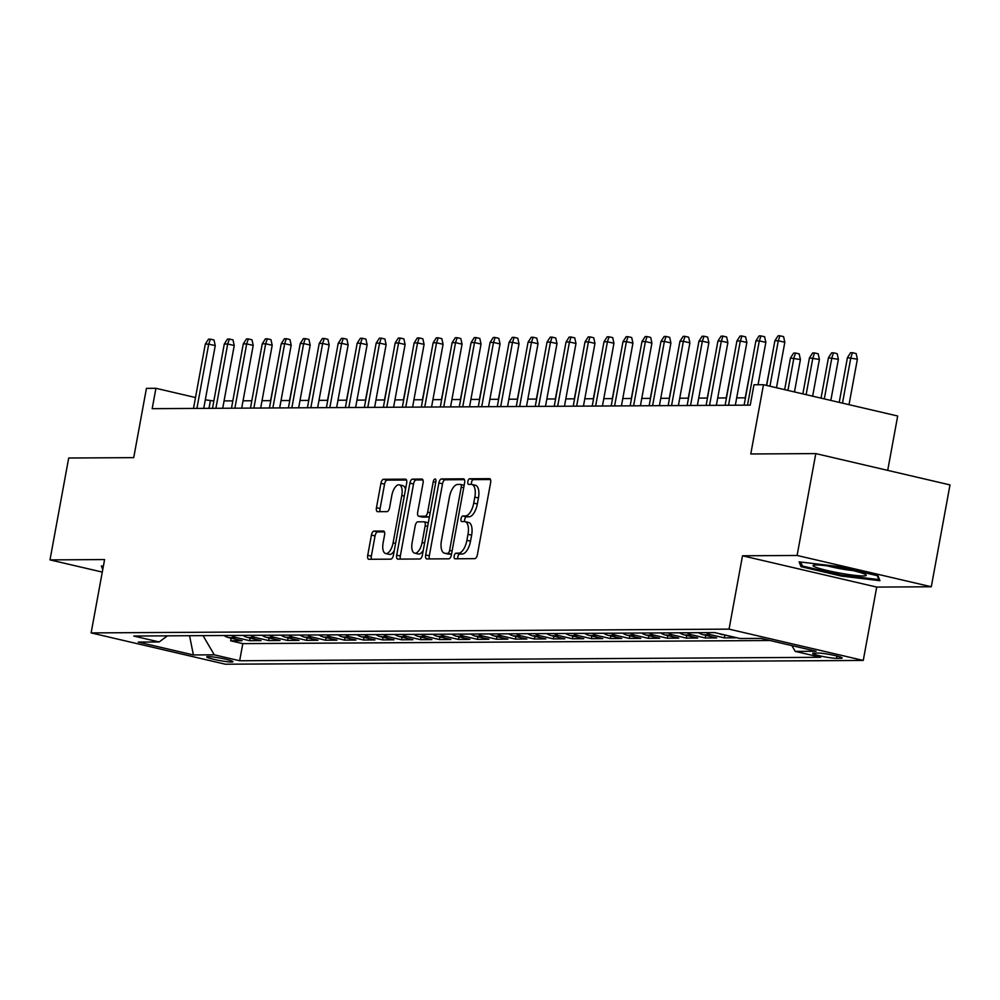 <?xml version="1.0" encoding="UTF-8"?>
<svg xmlns="http://www.w3.org/2000/svg" width="1000" height="1000" viewBox="0 0 1000 1000"><rect width="100%" height="100%" fill="white"/><g stroke="black" fill="none" stroke-linecap="round" stroke-linejoin="round"><path stroke-width="1.5" d="M454.2 555.988A2.862 1.275 -76.9 0 0 454.862 558.763A2.862 1.275 -76.9 0 0 455 558.775L474.8 558.663A4.088 1.825 -76.9 0 0 477.4 554.65L490.613 482.65A4.088 1.825 -76.9 0 0 489.675 478.688A4.088 1.825 -76.9 0 0 489.475 478.663L469.675 478.775A2.862 1.275 -76.9 0 0 467.863 481.587A2.862 1.275 -76.9 0 0 468.512 484.363A2.862 1.275 -76.9 0 0 468.65 484.375L471.213 484.363A13.075 5.838 -76.9 0 1 471.838 484.438A13.075 5.838 -76.9 0 1 474.825 497.125L473.725 503.125A13.075 5.838 -76.9 0 1 465.412 515.962L462.85 515.975A2.862 1.275 -76.9 0 0 461.037 518.787A2.862 1.275 -76.9 0 0 461.688 521.562A2.862 1.275 -76.9 0 0 461.825 521.575L464.387 521.562A13.075 5.838 -76.9 0 1 465 521.625A13.075 5.838 -76.9 0 1 468 534.325L466.9 540.325A13.075 5.838 -76.9 0 1 458.587 553.162L456.025 553.175A2.862 1.275 -76.9 0 0 454.2 555.988M465 521.625L468.638 522.475A13.075 5.838 -76.9 0 1 471.625 535.175L470.525 541.175A13.075 5.838 -76.9 0 1 462.212 554L459.65 554.025A2.862 1.275 -76.9 0 0 457.837 556.825A2.862 1.275 -76.9 0 0 457.837 558.763M490.475 479.525L473.3 479.625A2.862 1.275 -76.9 0 0 471.488 482.438A2.862 1.275 -76.9 0 0 471.5 484.375M471.838 484.438L475.462 485.275A13.075 5.838 -76.9 0 1 478.45 497.975L477.35 503.975A13.075 5.838 -76.9 0 1 469.038 516.812L466.475 516.825A2.862 1.275 -76.9 0 0 464.663 519.625A2.862 1.275 -76.9 0 0 464.675 521.575M231.45 662.013A13.312 1.262 -169.6 0 0 232.938 661.7A13.312 1.262 -169.6 0 0 223.075 658.637A13.312 1.262 -169.6 0 0 208.238 656.587A13.312 1.262 -169.6 0 0 206.737 656.9A13.312 1.262 -169.6 0 0 216.6 659.963A13.312 1.262 -169.6 0 0 231.45 662.013M374.025 531.087A4.088 1.825 -76.9 0 0 371.425 535.1L367.725 555.3A4.088 1.825 -76.9 0 0 368.663 559.263A4.088 1.825 -76.9 0 0 368.85 559.288L390.838 559.15A4.088 1.825 -76.9 0 0 393.438 555.138L406.65 483.15A4.088 1.825 -76.9 0 0 405.712 479.188A4.088 1.825 -76.9 0 0 405.525 479.162L383.537 479.288A4.088 1.825 -76.9 0 0 380.938 483.3L376.463 507.7A4.088 1.825 -76.9 0 0 377.388 511.662A4.088 1.825 -76.9 0 0 377.587 511.688L387 511.637A4.088 1.825 -76.9 0 0 389.6 507.625L391.812 495.525A10.925 4.875 -76.9 0 1 399.288 484.85A10.925 4.875 -76.9 0 1 401.788 495.462L393.088 542.863A10.925 4.875 -76.9 0 1 385.625 553.525A10.925 4.875 -76.9 0 1 383.113 542.913L384.562 535.025A4.088 1.825 -76.9 0 0 383.638 531.05A4.088 1.825 -76.9 0 0 383.438 531.025L374.025 531.087L377.65 531.938A4.088 1.825 -76.9 0 0 375.05 535.938L371.35 556.138A4.088 1.825 -76.9 0 0 371.475 559.263M797.1 555.462L742.513 555.788L876.712 587.087L931.3 586.763L797.1 555.462L815.8 453.6L750.775 453.975L763.487 384.712L753.988 384.762L750.25 405.138L152.188 408.675L155.925 388.3L146.438 388.363L133.725 457.638L68.7 458.013L50 559.888L102.287 572.087M742.513 555.788L729.05 629.138L91.125 632.913L104.588 559.562L50 559.888M425.675 554.95A4.088 1.825 -76.9 0 0 426.613 558.925A4.088 1.825 -76.9 0 0 426.812 558.938L448.8 558.812A4.088 1.825 -76.9 0 0 451.4 554.8L464.613 482.8A4.088 1.825 -76.9 0 0 463.675 478.837A4.088 1.825 -76.9 0 0 463.488 478.812L441.488 478.95A4.088 1.825 -76.9 0 0 438.888 482.962L425.675 554.95L429.312 555.8A4.088 1.825 -76.9 0 0 429.438 558.925M419.825 558.987L397.825 559.113A4.088 1.825 -76.9 0 1 397.638 559.087A4.088 1.825 -76.9 0 1 396.7 555.125L409.913 483.125A4.088 1.825 -76.9 0 1 412.512 479.125L421.925 479.062A4.088 1.825 -76.9 0 1 422.113 479.087A4.088 1.825 -76.9 0 1 423.05 483.05L417.688 512.25A4.088 1.825 -76.9 0 0 418.625 516.213A4.088 1.825 -76.9 0 0 418.825 516.237L425.062 516.2A4.088 1.825 -76.9 0 0 427.663 512.188L433.237 481.788A2.862 1.275 -76.9 0 1 435.2 479A2.862 1.275 -76.9 0 1 435.85 481.775L422.413 554.975A4.088 1.825 -76.9 0 1 419.825 558.987M815.8 453.6L950 484.9L931.3 586.763M231.125 638.188L230.65 640.8L242.037 640.725L228.8 637.638L236.4 637.6A16.65 14.812 -90.3 0 1 231.625 635.462M250.113 638.075L249.638 640.688L261.025 640.612L247.787 637.525L255.387 637.487A16.65 14.812 -90.3 0 1 250.613 635.35M269.1 637.962L268.625 640.575L280.012 640.5L266.775 637.413L274.363 637.375A16.65 14.812 -90.3 0 1 269.6 635.237M288.087 637.85L287.613 640.462L299 640.387L285.763 637.3L293.35 637.263A16.65 14.812 -90.3 0 1 288.575 635.125M307.075 637.737L306.588 640.35L317.987 640.275L304.75 637.188L312.337 637.15A16.65 14.812 -90.3 0 1 307.562 635.013M326.062 637.625L325.575 640.238L336.975 640.163L323.738 637.075L331.325 637.038A16.65 14.812 -90.3 0 1 326.55 634.9M345.05 637.513L344.562 640.125L355.962 640.05L342.713 636.962L350.312 636.925A16.65 14.812 -90.3 0 1 345.538 634.788M364.025 637.4L363.55 640.013L374.938 639.938L361.7 636.85L369.3 636.812A16.65 14.812 -90.3 0 1 364.525 634.675M383.013 637.288L382.537 639.9L393.925 639.825L380.688 636.737L388.288 636.7A16.65 14.812 -90.3 0 1 383.512 634.562M402 637.175L401.525 639.788L412.912 639.712L399.675 636.625L407.275 636.587A16.65 14.812 -90.3 0 1 402.5 634.45M420.988 637.062L420.513 639.675L431.9 639.6L418.663 636.512L426.262 636.475A16.65 14.812 -90.3 0 1 421.488 634.338M439.975 636.95L439.5 639.562L450.887 639.487L437.65 636.4L445.238 636.362A16.65 14.812 -90.3 0 1 440.462 634.225M458.963 636.838L458.488 639.45L469.875 639.375L456.637 636.287L464.225 636.25A16.65 14.812 -90.3 0 1 459.45 634.113M477.95 636.725L477.463 639.338L488.862 639.263L475.625 636.175L483.212 636.138A16.65 14.812 -90.3 0 1 478.438 634M496.938 636.613L496.45 639.225L507.85 639.15L494.613 636.062L502.2 636.025A16.65 14.812 -90.3 0 1 497.425 633.888M515.925 636.5L515.438 639.113L526.838 639.038L513.587 635.95L521.188 635.913A16.65 14.812 -90.3 0 1 516.413 633.775M534.9 636.388L534.425 639L545.812 638.925L532.575 635.837L540.175 635.8A16.65 14.812 -90.3 0 1 535.4 633.663M553.888 636.275L553.413 638.888L564.8 638.812L551.562 635.725L559.163 635.688A16.65 14.812 -90.3 0 1 554.388 633.55M572.875 636.163L572.4 638.775L583.787 638.7L570.55 635.612L578.15 635.575A16.65 14.812 -90.3 0 1 573.375 633.438M591.862 636.05L591.388 638.663L602.775 638.587L589.538 635.5L597.137 635.462A16.65 14.812 -90.3 0 1 592.362 633.325M610.85 635.938L610.375 638.55L621.763 638.475L608.525 635.388L616.112 635.35A16.65 14.812 -90.3 0 1 611.337 633.212M629.837 635.825L629.362 638.438L640.75 638.362L627.513 635.275L635.1 635.237A16.65 14.812 -90.3 0 1 630.325 633.1M648.825 635.712L648.337 638.325L659.737 638.25L646.5 635.163L654.087 635.125A16.65 14.812 -90.3 0 1 649.312 632.987M667.812 635.6L667.325 638.212L678.725 638.138L665.487 635.05L673.075 635.013A16.65 14.812 -90.3 0 1 668.3 632.875M686.8 635.487L686.312 638.1L697.712 638.025L684.463 634.938L692.062 634.9A16.65 14.812 -90.3 0 1 687.288 632.762M705.775 635.375L705.3 637.987L716.688 637.925L703.45 634.825L711.05 634.788A16.65 14.812 -90.3 0 1 706.275 632.65M724.762 635.262L724.287 637.875L735.675 637.812L723.763 634.712M818.238 653.062L814.062 653.088A12.9 1.225 -169.6 0 0 812.613 653.388A12.9 1.225 -169.6 0 0 822.163 656.35A12.9 1.225 -169.6 0 0 836.55 658.337L840.725 658.312A12.9 1.225 -169.6 0 0 842.175 658.025A12.9 1.225 -169.6 0 0 832.625 655.05A12.9 1.225 -169.6 0 0 818.238 653.062M729.05 629.138L863.263 660.438L225.325 664.212L91.125 632.913M230.65 640.8L242.8 643.625L239.662 660.75L820.638 657.3L795.238 651.388L791.862 645.6M239.662 660.75L214.275 654.825L193.388 654.95L138.25 642.087L159.137 641.963L133.75 636.038L714.725 632.6L740.113 638.525L761 638.4L816.125 651.263L795.238 651.388M724.287 637.875L711.05 634.788M705.3 637.987L692.062 634.9M686.312 638.1L673.075 635.013M667.325 638.212L654.087 635.125M648.337 638.325L635.1 635.237M629.362 638.438L616.112 635.35M610.375 638.55L597.137 635.462M591.388 638.663L578.15 635.575M572.4 638.775L559.163 635.688M553.413 638.888L540.175 635.8M534.425 639L521.188 635.913M515.438 639.113L502.2 636.025M496.45 639.225L483.212 636.138M477.463 639.338L464.225 636.25M458.488 639.45L445.238 636.362M439.5 639.562L426.262 636.475M420.513 639.675L407.275 636.587M401.525 639.788L388.288 636.7M382.537 639.9L369.3 636.812M363.55 640.013L350.312 636.925M344.562 640.125L331.325 637.038M325.575 640.238L312.337 637.15M306.588 640.35L293.35 637.263M287.613 640.462L274.363 637.375M268.625 640.575L255.387 637.487M249.638 640.688L236.4 637.6M242.8 643.625L770.037 640.512M887.712 470.363L897.688 416.012L763.487 384.712M876.712 587.087L863.263 660.438M213.837 400.975L205.3 399.825M195.5 397.537L155.925 388.3M745.438 397.825L736.688 397.875M726.462 397.938L717.7 397.987M707.475 398.05L698.713 398.1M688.487 398.162L679.737 398.212M669.5 398.275L660.75 398.325M650.512 398.387L641.762 398.438M631.525 398.5L622.775 398.55M612.537 398.612L603.787 398.663M593.55 398.725L584.8 398.775M574.575 398.837L565.812 398.888M555.588 398.95L546.825 399M536.6 399.062L527.85 399.113M517.612 399.175L508.862 399.225M498.625 399.288L489.875 399.338M479.637 399.4L470.887 399.45M460.65 399.513L451.9 399.562M441.662 399.625L432.912 399.675M422.675 399.738L413.925 399.787M403.7 399.85L394.938 399.9M384.712 399.963L375.95 400.012M365.725 400.075L356.975 400.125M346.737 400.188L337.987 400.238M327.75 400.3L319 400.35M308.762 400.412L300.012 400.462M289.775 400.525L281.025 400.575M270.788 400.637L262.038 400.688M251.8 400.75L243.05 400.8M232.825 400.863L224.062 400.913M208.988 408.338L210.338 401M719.7 633.763A16.65 14.812 89.7 0 0 722.438 634.712M698.675 632.7A16.65 14.812 89.7 0 0 703.45 634.825M679.688 632.812A16.65 14.812 89.7 0 0 684.463 634.938M660.713 632.925A16.65 14.812 89.7 0 0 665.487 635.05M641.725 633.038A16.65 14.812 89.7 0 0 646.5 635.163M622.737 633.15A16.65 14.812 89.7 0 0 627.513 635.275M603.75 633.263A16.65 14.812 89.7 0 0 608.525 635.388M584.763 633.375A16.65 14.812 89.7 0 0 589.538 635.5M565.775 633.488A16.65 14.812 89.7 0 0 570.55 635.612M546.788 633.6A16.65 14.812 89.7 0 0 551.562 635.725M527.8 633.713A16.65 14.812 89.7 0 0 532.575 635.837M508.812 633.825A16.65 14.812 89.7 0 0 513.587 635.95M489.837 633.938A16.65 14.812 89.7 0 0 494.613 636.062M470.85 634.05A16.65 14.812 89.7 0 0 475.625 636.175M451.863 634.163A16.65 14.812 89.7 0 0 456.637 636.287M432.875 634.275A16.65 14.812 89.7 0 0 437.65 636.4M413.888 634.388A16.65 14.812 89.7 0 0 418.663 636.512M394.9 634.487A16.65 14.812 89.7 0 0 399.675 636.625M375.913 634.6A16.65 14.812 89.7 0 0 380.688 636.737M356.925 634.712A16.65 14.812 89.7 0 0 361.7 636.85M337.95 634.825A16.65 14.812 89.7 0 0 342.713 636.962M318.962 634.938A16.65 14.812 89.7 0 0 323.738 637.075M299.975 635.05A16.65 14.812 89.7 0 0 304.75 637.188M280.988 635.163A16.65 14.812 89.7 0 0 285.763 637.3M262 635.275A16.65 14.812 89.7 0 0 266.775 637.413M243.012 635.388A16.65 14.812 89.7 0 0 247.787 637.525M159.137 641.963L167.438 635.837M224.025 635.5A16.65 14.812 89.7 0 0 228.8 637.638M203.038 635.625L214.275 654.825M193.388 654.95L189.562 635.712M799.1 561.838L800.987 566.663L841.413 576.087L879.938 580.688L878.05 575.862L837.638 566.438L799.1 561.838M103.362 566.2L101.363 565.962L102.762 569.525M841.587 575.125L841.413 576.087M801.5 563.85L800.987 566.663M464.487 479.675L445.112 479.787A4.088 1.825 -76.9 0 0 442.525 483.8L429.312 555.8M447.775 553.225A2.862 1.275 -76.9 0 0 449.6 550.413L461.2 487.225A2.862 1.275 -76.9 0 0 460.538 484.45A2.862 1.275 -76.9 0 0 460.4 484.425L457.7 484.45A13.075 5.838 -76.9 0 0 449.387 497.275L441.463 540.475A13.075 5.838 -76.9 0 0 444.45 553.175A13.075 5.838 -76.9 0 0 445.075 553.237L451.4 554.075A2.862 1.275 -76.9 0 0 451.538 554.05M460.538 484.45L464.15 485.288A2.862 1.275 -76.9 0 0 464.025 485.275L460.662 484.487M444.45 553.175L448.088 554.012A13.075 5.838 -76.9 0 0 448.7 554.087L445.075 553.237M451.4 554.075L448.7 554.087M422.925 479.925L416.138 479.963A4.088 1.825 -76.9 0 0 413.537 483.975L400.325 555.975A4.088 1.825 -76.9 0 0 400.462 559.1M422.075 517A4.088 1.825 -76.9 0 0 422.262 517.062A4.088 1.825 -76.9 0 0 422.45 517.087L428.688 517.05A4.088 1.825 -76.9 0 0 429.425 516.763M412.137 542.55A10.925 4.875 -76.9 0 0 414.637 553.162A10.925 4.875 -76.9 0 0 422.1 542.487L425.163 525.788A4.088 1.825 -76.9 0 0 424.237 521.825A4.088 1.825 -76.9 0 0 424.038 521.8L417.8 521.838A4.088 1.825 -76.9 0 0 415.2 525.85L412.137 542.55M414.637 553.162L418.263 554A10.925 4.875 -76.9 0 0 423.288 550.25M428.3 522.925A4.088 1.825 -76.9 0 0 427.863 522.663A4.088 1.825 -76.9 0 0 427.663 522.65L424.412 521.888M384.438 531.888L377.65 531.938M385.625 553.525L389.25 554.375A10.925 4.875 -76.9 0 0 394.275 550.612M405.5 489.412A10.925 4.875 -76.9 0 0 402.912 485.7L399.288 484.85M406.525 480.025L387.163 480.138A4.088 1.825 -76.9 0 0 384.562 484.15L380.087 508.55A4.088 1.825 -76.9 0 0 380.213 511.675M847.425 357.688L850.612 352.725L852.5 352.713L856.137 353.55L857.375 359.188L847.425 357.688L839.225 402.375M852.5 352.713L850.837 357.663L842.5 403.137M857.375 359.188L849.025 404.663M776.488 387.738L784.825 342.262L778.3 340.737L769.95 386.213M774.887 340.763L778.062 335.8L779.963 335.788L778.3 340.737L774.887 340.763L766.675 385.45M779.963 335.788L783.587 336.637L784.825 342.262M863.25 575.95A27.05 2.575 -169.6 0 0 865.987 574.85A27.05 2.575 -169.6 0 0 844.087 568.675A27.05 2.575 -169.6 0 0 816.1 564.95A27.05 2.575 -169.6 0 0 813.512 565.212A27.05 2.575 -169.6 0 0 830.975 571.337A27.05 2.575 -169.6 0 0 863.25 575.95M877.312 575.7L878.825 579.575L841.5 575.125L802.337 565.988L800.8 562.038M879.05 578.413L878.825 579.575M827.412 565.9A20.475 1.95 -169.6 0 0 852.75 570.55M828.438 357.8L831.625 352.837L833.525 352.825L837.15 353.663L838.388 359.3L828.438 357.8L821.038 398.137M833.525 352.825L831.85 357.775L824.312 398.9M838.388 359.3L830.837 400.425M809.45 357.912L812.638 352.95L814.538 352.938L818.162 353.775L819.4 359.412L809.45 357.912L802.85 393.888M814.538 352.938L812.875 357.887L806.125 394.65M819.4 359.412L812.65 396.175M790.462 358.025L793.65 353.062L795.55 353.05L799.175 353.888L800.413 359.525L790.462 358.025L784.663 389.65M795.55 353.05L793.888 358L787.938 390.412M800.413 359.525L794.463 391.938M771.7 358.137L766.475 385.4M758.062 384.738L765.837 342.375L759.312 340.85L747.513 405.15M755.9 340.875L759.075 335.913L760.975 335.9L759.312 340.85L755.9 340.875L744.1 405.175M760.975 335.9L764.6 336.75L765.837 342.375M735.337 405.225L746.862 342.488L740.325 340.962L728.525 405.262M736.912 340.988L740.088 336.025L741.988 336.012L740.325 340.962L736.912 340.988L725.113 405.288M741.988 336.012L745.612 336.863L746.862 342.488M716.35 405.337L727.875 342.6L721.338 341.075L709.538 405.375M717.925 341.1L721.112 336.138L723 336.125L721.338 341.075L717.925 341.1L706.125 405.4M723 336.125L726.637 336.975L727.875 342.6M697.375 405.45L708.888 342.713L702.35 341.188L690.55 405.487M698.938 341.213L702.125 336.25L704.025 336.238L702.35 341.188L698.938 341.213L687.138 405.513M704.025 336.238L707.65 337.088L708.888 342.713M752.712 358.25L745.225 397.825M678.388 405.562L689.9 342.825L683.375 341.3L671.562 405.6M679.95 341.325L683.138 336.362L685.037 336.35L683.375 341.3L679.95 341.325L668.15 405.625M685.037 336.35L688.662 337.2L689.9 342.825M733.725 358.35L726.237 397.938M659.4 405.675L670.913 342.938L664.388 341.413L652.588 405.712M660.962 341.438L664.15 336.475L666.05 336.463L664.388 341.413L660.962 341.438L649.163 405.737M666.05 336.463L669.675 337.312L670.913 342.938M714.737 358.462L707.262 398.05M640.413 405.788L651.925 343.05L645.4 341.525L633.6 405.825M641.975 341.55L645.163 336.587L647.062 336.575L645.4 341.525L641.975 341.55L630.175 405.85M647.062 336.575L650.688 337.425L651.925 343.05M695.75 358.575L688.275 398.162M621.425 405.9L632.938 343.162L626.413 341.637L614.612 405.938M623 341.662L626.175 336.7L628.075 336.688L626.413 341.637L623 341.662L611.188 405.962M628.075 336.688L631.7 337.537L632.938 343.162M676.762 358.688L669.287 398.275M602.438 406.012L613.95 343.275L607.425 341.75L595.625 406.05M604.012 341.775L607.188 336.812L609.087 336.8L607.425 341.75L604.012 341.775L592.212 406.075M609.087 336.8L612.712 337.65L613.95 343.275M657.775 358.8L650.3 398.387M583.45 406.125L594.963 343.387L588.438 341.863L576.638 406.163M585.025 341.887L588.2 336.925L590.1 336.912L588.438 341.863L585.025 341.887L573.225 406.188M590.1 336.912L593.725 337.762L594.963 343.387M638.787 358.913L631.312 398.5M564.462 406.238L575.988 343.5L569.45 341.975L557.65 406.275M566.038 342L569.212 337.038L571.112 337.025L569.45 341.975L566.038 342L554.237 406.3M571.112 337.025L574.75 337.875L575.988 343.5M619.8 359.025L612.325 398.612M545.487 406.35L557 343.612L550.462 342.088L538.663 406.388M547.05 342.113L550.237 337.15L552.125 337.137L550.462 342.088L547.05 342.113L535.25 406.413M552.125 337.137L555.763 337.987L557 343.612M600.825 359.137L593.337 398.725M526.5 406.463L538.013 343.725L531.475 342.2L519.675 406.5M528.062 342.225L531.25 337.262L533.15 337.25L531.475 342.2L528.062 342.225L516.263 406.525M533.15 337.25L536.775 338.1L538.013 343.725M581.838 359.25L574.35 398.837M507.512 406.575L519.025 343.837L512.5 342.312L500.688 406.613M509.075 342.337L512.263 337.375L514.163 337.362L512.5 342.312L509.075 342.337L497.275 406.637M514.163 337.362L517.788 338.212L519.025 343.837M562.85 359.363L555.363 398.95M488.525 406.688L500.037 343.95L493.512 342.425L481.712 406.725M490.087 342.45L493.275 337.488L495.175 337.475L493.512 342.425L490.087 342.45L478.288 406.75M495.175 337.475L498.8 338.325L500.037 343.95M543.862 359.475L536.388 399.062M469.538 406.8L481.05 344.062L474.525 342.537L462.725 406.838M471.1 342.562L474.288 337.6L476.188 337.587L474.525 342.537L471.1 342.562L459.3 406.863M476.188 337.587L479.812 338.438L481.05 344.062M524.875 359.588L517.4 399.175M450.55 406.912L462.062 344.175L455.538 342.65L443.738 406.95M452.125 342.675L455.3 337.713L457.2 337.7L455.538 342.65L452.125 342.675L440.312 406.975M457.2 337.7L460.825 338.55L462.062 344.175M505.887 359.7L498.413 399.288M431.562 407.025L443.075 344.288L436.55 342.762L424.75 407.062M433.137 342.788L436.312 337.825L438.212 337.812L436.55 342.762L433.137 342.788L421.337 407.088M438.212 337.812L441.838 338.663L443.075 344.288M486.9 359.812L479.425 399.4M412.575 407.137L424.087 344.4L417.562 342.875L405.763 407.175M414.15 342.9L417.325 337.938L419.225 337.925L417.562 342.875L414.15 342.9L402.35 407.2M419.225 337.925L422.85 338.775L424.087 344.4M467.912 359.925L460.438 399.513M393.587 407.25L405.112 344.513L398.575 342.987L386.775 407.287M395.163 343.013L398.338 338.05L400.238 338.038L398.575 342.987L395.163 343.013L383.363 407.312M400.238 338.038L403.875 338.888L405.112 344.513M448.938 360.037L441.45 399.625M374.613 407.362L386.125 344.625L379.588 343.1L367.788 407.4M376.175 343.125L379.363 338.162L381.25 338.15L379.588 343.1L376.175 343.125L364.375 407.425M381.25 338.15L384.888 339L386.125 344.625M429.95 360.15L422.463 399.738M355.625 407.475L367.137 344.738L360.613 343.212L348.8 407.512M357.188 343.237L360.375 338.275L362.275 338.263L360.613 343.212L357.188 343.237L345.387 407.537M362.275 338.263L365.9 339.1L367.137 344.738M410.962 360.262L403.475 399.85M336.637 407.587L348.15 344.85L341.625 343.325L329.825 407.625M338.2 343.35L341.388 338.387L343.288 338.375L341.625 343.325L338.2 343.35L326.4 407.65M343.288 338.375L346.912 339.212L348.15 344.85M391.975 360.375L384.487 399.963M317.65 407.7L329.162 344.963L322.638 343.438L310.837 407.738M319.212 343.462L322.4 338.5L324.3 338.488L322.638 343.438L319.212 343.462L307.413 407.762M324.3 338.488L327.925 339.325L329.162 344.963M372.987 360.487L365.513 400.075M354 360.6L346.525 400.188M335.012 360.712L327.537 400.3M298.663 407.812L310.175 345.075L303.65 343.55L291.85 407.85M300.225 343.575L303.412 338.612L305.312 338.6L303.65 343.55L300.225 343.575L288.425 407.875M305.312 338.6L308.938 339.438L310.175 345.075M279.675 407.925L291.188 345.188L284.662 343.663L272.863 407.962M281.25 343.688L284.425 338.725L286.325 338.713L284.662 343.663L281.25 343.688L269.438 407.987M286.325 338.713L289.95 339.55L291.188 345.188M260.688 408.038L272.2 345.3L265.675 343.775L253.875 408.075M262.262 343.8L265.438 338.837L267.337 338.825L265.675 343.775L262.262 343.8L250.463 408.1M267.337 338.825L270.963 339.663L272.2 345.3M316.025 360.825L308.55 400.412M241.7 408.15L253.212 345.412L246.688 343.888L234.887 408.188M243.275 343.913L246.45 338.95L248.35 338.938L246.688 343.888L243.275 343.913L231.475 408.212M248.35 338.938L251.975 339.775L253.212 345.412M297.038 360.938L289.562 400.525M222.712 408.263L234.237 345.525L227.7 344L215.9 408.3M224.288 344.025L227.475 339.062L229.363 339.05L227.7 344L224.288 344.025L212.488 408.325M229.363 339.05L233 339.888L234.237 345.525M278.062 361.05L270.575 400.637M203.738 408.375L215.25 345.637L208.713 344.113L196.912 408.413M205.3 344.137L208.487 339.175L210.387 339.162L208.713 344.113L205.3 344.137L193.5 408.438M210.387 339.162L214.013 340L215.25 345.637M840.925 657.237L840.725 658.312M836.975 656.05L836.55 658.337M462.212 554L458.587 553.162M470.525 541.175L466.9 540.325M471.625 535.175L468 534.325M466.475 516.825L462.85 515.975M469.038 516.812L465.412 515.962M477.35 503.975L473.725 503.125M478.45 497.975L474.825 497.125M473.3 479.625L469.675 478.775M459.65 554.025L456.025 553.175M442.525 483.8L438.888 482.962M445.112 479.787L441.488 478.95M452.1 551L449.6 550.413M463.688 487.8L461.2 487.225M400.325 555.975L396.7 555.125M413.537 483.975L409.913 483.125M416.138 479.963L412.512 479.125M422.45 517.087L418.825 516.237M428.688 517.05L425.062 516.2M430.163 512.775L427.663 512.188M435.737 482.375L433.237 481.788M424.6 543.075L422.1 542.487M427.663 526.375L425.163 525.788M395.588 543.438L393.088 542.863M404.288 496.05L401.788 495.462M380.087 508.55L376.463 507.7M384.562 484.15L380.938 483.3M387.163 480.138L383.537 479.288M371.35 556.138L367.725 555.3M375.05 535.938L371.425 535.1M422.262 517.062L418.625 516.213M427.863 522.663L424.237 521.825"/></g></svg>
